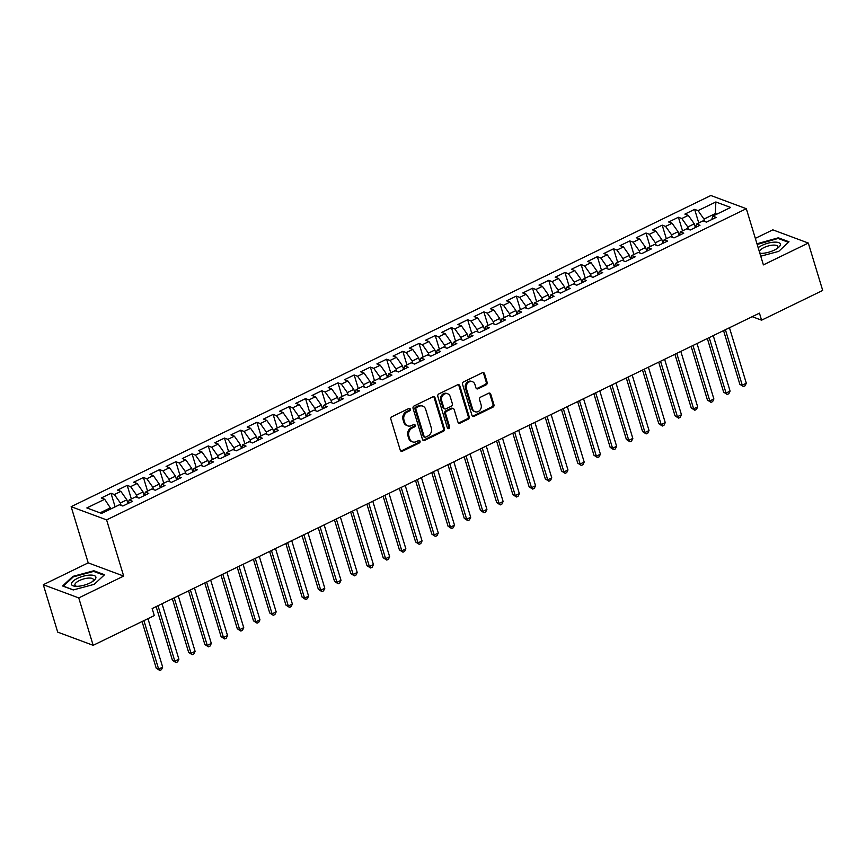 <?xml version="1.0" encoding="UTF-8"?>
<svg xmlns="http://www.w3.org/2000/svg" width="866" height="866" viewBox="0 0 866 866"><rect width="100%" height="100%" fill="white"/><g stroke="black" fill="none" stroke-linecap="round" stroke-linejoin="round"><path stroke-width="1.3" d="M410.322 409.174A1.342 1.147 110.4 0 0 408.839 408.503L391.93 416.73A1.916 1.635 110.4 0 0 390.869 419.231L400.287 450.244A1.916 1.635 110.4 0 0 402.409 451.197L419.317 442.97A1.342 1.147 110.4 0 0 418.581 440.556L416.394 441.628A6.149 5.239 110.4 0 1 412.573 441.866A6.149 5.239 110.4 0 1 409.629 438.586L408.839 435.999A6.149 5.239 110.4 0 1 412.259 428.01L414.446 426.949A1.342 1.147 110.4 0 0 413.71 424.535L411.523 425.596A6.149 5.239 110.4 0 1 407.702 425.845A6.149 5.239 110.4 0 1 404.758 422.565L403.967 419.978A6.149 5.239 110.4 0 1 407.388 411.989L409.575 410.917A1.342 1.147 110.4 0 0 410.322 409.174M407.702 425.845L406.749 425.487A6.149 5.239 110.4 0 1 403.794 422.207L403.015 419.62A6.149 5.239 110.4 0 1 406.425 411.631L408.622 410.56A1.342 1.147 110.4 0 0 409.153 408.406M400.763 451.002A1.916 1.635 110.4 0 0 401.445 450.84L418.354 442.613A1.342 1.147 110.4 0 0 418.884 440.458M412.573 441.866L411.61 441.519A6.149 5.239 110.4 0 1 408.665 438.228L407.886 435.641A6.149 5.239 110.4 0 1 411.296 427.652L413.483 426.592A1.342 1.147 110.4 0 0 414.024 424.437M486.097 384.872A1.916 1.635 110.4 0 0 487.157 382.382L484.516 373.679A1.916 1.635 110.4 0 0 482.405 372.726L463.624 381.863A1.916 1.635 110.4 0 0 462.552 384.352L471.981 415.377A1.916 1.635 110.4 0 0 474.092 416.33L492.873 407.193A1.916 1.635 110.4 0 0 493.945 404.693L490.751 394.182A1.916 1.635 110.4 0 0 488.63 393.229L480.598 397.137A1.916 1.635 110.4 0 0 479.526 399.637L481.106 404.855A5.142 4.384 110.4 0 1 479.872 410.289A5.142 4.384 110.4 0 1 475.066 411.74A5.142 4.384 110.4 0 1 472.598 408.99L466.395 388.574A5.142 4.384 110.4 0 1 467.629 383.14A5.142 4.384 110.4 0 1 472.446 381.69A5.142 4.384 110.4 0 1 474.904 384.428L475.943 387.838A1.916 1.635 110.4 0 0 478.054 388.78L486.097 384.872L485.133 384.515A1.916 1.635 110.4 0 0 486.205 382.025L483.553 373.322A1.916 1.635 110.4 0 0 483.087 372.564M759.45 313.156L152.145 608.56L154.289 615.585L93.16 645.322L78.763 597.919L123.676 576.074L106.605 519.892L746.319 208.706L763.39 264.888L808.303 243.043L822.7 290.446L761.582 320.182L759.45 313.156M435.024 397.743A1.916 1.635 110.4 0 0 432.913 396.801L414.132 405.938A1.916 1.635 110.4 0 0 413.071 408.427L422.489 439.452A1.916 1.635 110.4 0 0 424.6 440.393L443.381 431.268A1.916 1.635 110.4 0 0 444.453 428.767L435.024 397.743L434.072 397.386A1.916 1.635 110.4 0 0 433.595 396.628M438.878 393.9L457.659 384.764A1.916 1.635 110.4 0 1 459.77 385.716L469.199 416.73A1.916 1.635 110.4 0 1 468.127 419.231L460.095 423.138A1.916 1.635 110.4 0 1 457.973 422.186L454.152 409.607A1.916 1.635 110.4 0 0 452.041 408.655L446.704 411.253A1.916 1.635 110.4 0 0 445.644 413.753L449.616 426.841A1.342 1.147 110.4 0 1 447.397 427.934L437.806 396.39A1.916 1.635 110.4 0 1 438.878 393.9M106.605 519.892L71.142 506.686L710.856 195.51L746.319 208.706M115.124 506.859L111 493.263L101.268 497.993L104.678 499.26L86.838 507.941L101.603 513.43L119.432 504.759L122.831 506.025L132.563 501.295L129.164 500.028L135.648 496.878L139.047 498.145L148.779 493.414L145.369 492.137L151.853 488.987L155.263 490.253L164.984 485.523L161.585 484.256L168.069 481.106L171.468 482.373L181.2 477.642L177.801 476.376L184.285 473.215L187.684 474.481L197.416 469.751L194.006 468.484L200.49 465.334L203.9 466.601L213.621 461.87L210.221 460.604L216.706 457.443L220.105 458.709L229.836 453.979L226.427 452.712L232.922 449.562L236.321 450.829L246.041 446.098L242.642 444.832L249.127 441.671L252.526 442.937L262.257 438.207L258.858 436.94L265.342 433.79L268.741 435.057L278.473 430.326L275.063 429.06L281.547 425.899L284.957 427.165L294.678 422.435L291.279 421.168L297.763 418.018L301.162 419.285L310.894 414.554L307.495 413.288L313.979 410.127L317.378 411.393L327.11 406.663L323.7 405.396L330.184 402.246L333.594 403.513L343.315 398.782L339.916 397.516L346.4 394.355L349.799 395.621L359.531 390.891L356.132 389.624L362.616 386.474L366.015 387.741L375.736 383.01L372.337 381.744L378.821 378.583L382.231 379.849L391.952 375.119L388.553 373.852L395.037 370.702L398.436 371.969L408.167 367.238L404.758 365.972L411.242 362.811L414.652 364.077L424.372 359.347L420.973 358.08L427.458 354.93L430.857 356.197L440.588 351.466L437.189 350.2L443.673 347.039L447.072 348.305L456.804 343.575L453.394 342.308L459.878 339.158L463.288 340.425L473.009 335.694L469.61 334.428L476.094 331.267L479.493 332.533L489.225 327.803L485.826 326.536L492.31 323.386L495.709 324.653L505.441 319.922L502.031 318.656L508.515 315.495L511.925 316.761L521.646 312.031L518.247 310.764L524.731 307.614L528.13 308.881L537.862 304.15L534.452 302.884L540.947 299.723L544.346 300.989L554.067 296.259L550.668 294.992L557.152 291.842L560.562 293.109L570.283 288.378L566.884 287.111L573.368 283.951L576.767 285.217L586.498 280.487L583.089 279.22L589.573 276.07L592.983 277.337L602.704 272.606L599.304 271.339L605.789 268.179L609.188 269.445L618.919 264.715L615.52 263.448L622.005 260.298L625.404 261.564L635.135 256.834L631.725 255.567L638.21 252.407L641.619 253.673L651.34 248.943L647.941 247.676L654.425 244.526L657.824 245.792L667.556 241.062L664.157 239.795L670.641 236.635L674.04 237.901L683.772 233.171L680.362 231.904L686.846 228.754L690.256 230.02L699.977 225.29L696.578 224.023L703.062 220.862L706.461 222.129L716.193 217.398L712.783 216.132L711.744 219.563M111 493.263L114.399 494.529L120.883 491.379L126.847 499.834L127.973 503.525M131.34 498.968L127.205 485.382L117.484 490.113L120.883 491.379M127.205 485.382L130.614 486.649L137.099 483.488L143.063 491.942L144.189 495.644M147.545 491.087L143.42 477.491L133.689 482.221L137.099 483.488M143.42 477.491L146.819 478.757L153.304 475.607L159.279 484.062L160.394 487.753M163.761 483.196L159.636 469.61L149.905 474.341L153.304 475.607M159.636 469.61L163.035 470.877L169.519 467.716L175.484 476.17L176.61 479.872M179.976 475.315L175.841 461.719L166.12 466.449L169.519 467.716M175.841 461.719L179.251 462.985L185.735 459.835L191.7 468.29L192.826 471.981M196.181 467.424L192.057 453.838L182.325 458.569L185.735 459.835M192.057 453.838L195.456 455.105L201.94 451.944L207.916 460.398L209.031 464.1M212.397 459.543L208.273 445.947L198.541 450.677L201.94 451.944M208.273 445.947L211.672 447.213L218.156 444.063L224.121 452.517L225.247 456.209M228.613 451.651L224.478 438.066L214.757 442.797L218.156 444.063M224.478 438.066L227.888 439.333L234.372 436.172L240.337 444.626L241.462 448.328M244.818 443.771L240.694 430.175L230.962 434.905L234.372 436.172M240.694 430.175L244.093 431.441L250.577 428.291L256.542 436.745L257.667 440.437M261.034 435.879L256.899 422.294L247.178 427.025L250.577 428.291M256.899 422.294L260.309 423.561L266.793 420.4L272.758 428.854L273.883 432.556M277.25 427.999L273.115 414.403L263.394 419.133L266.793 420.4M273.115 414.403L276.514 415.669L282.998 412.519L288.973 420.973L290.099 424.665M293.455 420.107L289.331 406.522L279.599 411.253L282.998 412.519M289.331 406.522L292.73 407.789L299.214 404.628L305.178 413.082L306.304 416.784M309.671 412.227L305.536 398.631L295.815 403.361L299.214 404.628M305.536 398.631L308.945 399.897L315.43 396.747L321.394 405.201L322.52 408.893M325.876 404.335L321.751 390.75L312.02 395.481L315.43 396.747M321.751 390.75L325.151 392.017L331.635 388.856L337.61 397.31L338.725 401.012M342.092 396.455L337.967 382.859L328.236 387.589L331.635 388.856M337.967 382.859L341.366 384.125L347.851 380.975L353.815 389.429L354.941 393.121M358.308 388.563L354.172 374.978L344.452 379.709L347.851 380.975M354.172 374.978L357.582 376.245L364.066 373.084L370.031 381.538L371.157 385.24M374.513 380.683L370.388 367.087L360.657 371.817L364.066 373.084M370.388 367.087L373.787 368.353L380.271 365.203L386.247 373.657L387.362 377.349M390.728 372.791L386.604 359.206L376.872 363.936L380.271 365.203M386.604 359.206L390.003 360.473L396.487 357.322L402.452 365.766L403.578 369.468M406.944 364.911L402.809 351.315L393.088 356.045L396.487 357.322M402.809 351.315L406.219 352.581L412.703 349.431L418.668 357.885L419.793 361.577M423.149 357.019L419.025 343.434L409.293 348.164L412.703 349.431M419.025 343.434L422.424 344.7L428.908 341.55L434.873 349.994L435.999 353.696M439.365 349.139L435.23 335.543L425.509 340.273L428.908 341.55M435.23 335.543L438.64 336.809L445.124 333.659L451.089 342.113L452.214 345.805M455.57 341.247L451.446 327.662L441.725 332.392L445.124 333.659M451.446 327.662L454.845 328.928L461.329 325.778L467.304 334.222L468.43 337.924M471.786 333.367L467.662 319.77L457.93 324.501L461.329 325.778M467.662 319.77L471.061 321.037L477.545 317.887L483.509 326.341L484.635 330.033M488.002 325.475L483.867 311.89L474.146 316.62L477.545 317.887M483.867 311.89L487.277 313.156L493.761 310.006L499.725 318.45L500.851 322.152M504.207 317.595L500.083 303.998L490.351 308.74L493.761 310.006M500.083 303.998L503.482 305.265L509.966 302.115L515.941 310.569L517.056 314.261M520.423 309.703L516.298 296.118L506.567 300.848L509.966 302.115M516.298 296.118L519.697 297.384L526.182 294.234L532.146 302.678L533.272 306.38M536.639 301.823L532.503 288.226L522.783 292.968L526.182 294.234M532.503 288.226L535.913 289.493L542.397 286.343L548.362 294.797L549.488 298.489M552.844 293.931L548.719 280.346L538.988 285.076L542.397 286.343M548.719 280.346L552.118 281.612L558.602 278.462L564.578 286.906L565.693 290.608M569.059 286.051L564.935 272.454L555.203 277.196L558.602 278.462M564.935 272.454L568.334 273.721L574.818 270.571L580.783 279.025L581.909 282.717M585.275 278.159L581.14 264.574L571.419 269.304L574.818 270.571M581.14 264.574L584.539 265.84L591.034 262.69L596.999 271.134L598.125 274.836M601.48 270.279L597.356 256.682L587.624 261.424L591.034 262.69M597.356 256.682L600.755 257.949L607.239 254.799L613.204 263.253L614.33 266.945M617.696 262.387L613.561 248.802L603.84 253.532L607.239 254.799M613.561 248.802L616.971 250.068L623.455 246.918L629.42 255.362L630.545 259.064M633.901 254.507L629.777 240.91L620.045 245.652L623.455 246.918M629.777 240.91L633.176 242.177L639.66 239.027L645.635 247.481L646.75 251.172M650.117 246.615L645.993 233.03L636.261 237.76L639.66 239.027M645.993 233.03L649.392 234.296L655.876 231.146L661.841 239.59L662.966 243.292M666.333 238.735L662.198 225.138L652.477 229.88L655.876 231.146M662.198 225.138L665.608 226.405L672.092 223.255L678.056 231.709L679.182 235.4M682.538 230.843L678.414 217.258L668.682 221.988L672.092 223.255M678.414 217.258L681.813 218.524L688.297 215.374L694.272 223.818L695.387 227.52M698.754 222.963L694.629 209.366L684.898 214.108L688.297 215.374M694.629 209.366L698.028 210.633L715.857 201.962L730.623 207.461L712.783 216.132M696.578 224.023L695.539 227.444M715.695 214.725L715.348 213.566L703.993 219.087L704.718 221.48M698.028 210.633L703.993 219.087M715.857 201.962L715.348 213.566L716.886 214.14M680.362 231.904L679.323 235.335M694.272 223.818L687.788 226.979L688.513 229.371M681.813 218.524L687.788 226.979M664.157 239.795L663.107 243.216M678.056 231.709L671.572 234.859L672.297 237.252M665.608 226.405L671.572 234.859M647.941 247.676L646.902 251.108M661.841 239.59L655.356 242.751L656.092 245.143M649.392 234.296L655.356 242.751M631.725 255.567L630.686 258.988M645.635 247.481L639.151 250.631L639.877 253.024M633.176 242.177L639.151 250.631M615.52 263.448L614.47 266.88M629.42 255.362L622.935 258.523L623.661 260.915M616.971 250.068L622.935 258.523M599.304 271.339L598.265 274.76M613.204 263.253L606.72 266.403L607.456 268.796M600.755 257.949L606.72 266.403M583.089 279.22L582.049 282.652M596.999 271.134L590.515 274.295L591.24 276.687M584.539 265.84L590.515 274.295M566.884 287.111L565.844 290.532M580.783 279.025L574.299 282.175L575.024 284.568M568.334 273.721L574.299 282.175M550.668 294.992L549.629 298.424M564.578 286.906L558.083 290.067L558.819 292.459M552.118 281.612L558.083 290.067M534.452 302.884L533.413 306.304M548.362 294.797L541.878 297.947L542.603 300.34M535.913 289.493L541.878 297.947M518.247 310.764L517.208 314.196M532.146 302.678L525.662 305.839L526.387 308.231M519.697 297.384L525.662 305.839M502.031 318.656L500.992 322.076M515.941 310.569L509.457 313.719L510.182 316.112M503.482 305.265L509.457 313.719M485.826 326.536L484.776 329.968M499.725 318.45L493.241 321.611L493.966 324.003M487.277 313.156L493.241 321.611M469.61 334.428L468.571 337.848M483.509 326.341L477.025 329.491L477.761 331.884M471.061 321.037L477.025 329.491M453.394 342.308L452.355 345.74M467.304 334.222L460.82 337.383L461.546 339.775M454.845 328.928L460.82 337.383M437.189 350.2L436.139 353.62M451.089 342.113L444.604 345.263L445.33 347.656M438.64 336.809L444.604 345.263M420.973 358.08L419.934 361.512M434.873 349.994L428.389 353.144L429.125 355.547M422.424 344.7L428.389 353.144M404.758 365.972L403.718 369.392M418.668 357.885L412.184 361.035L412.909 363.428M406.219 352.581L412.184 361.035M388.553 373.852L387.513 377.284M402.452 365.766L395.968 368.916L396.693 371.319M390.003 360.473L395.968 368.916M372.337 381.744L371.298 385.164M386.247 373.657L379.763 376.807L380.488 379.2M373.787 368.353L379.763 376.807M356.132 389.624L355.082 393.056M370.031 381.538L363.547 384.688L364.272 387.091M357.582 376.245L363.547 384.688M339.916 397.516L338.877 400.936M353.815 389.429L347.331 392.579L348.056 394.972M341.366 384.125L347.331 392.579M323.7 405.396L322.661 408.828M337.61 397.31L331.126 400.46L331.851 402.863M325.151 392.017L331.126 400.46M307.495 413.288L306.445 416.708M321.394 405.201L314.91 408.351L315.635 410.744M308.945 399.897L314.91 408.351M291.279 421.168L290.24 424.6M305.178 413.082L298.694 416.232L299.43 418.635M292.73 407.789L298.694 416.232M275.063 429.06L274.024 432.48M288.973 420.973L282.489 424.124L283.214 426.516M276.514 415.669L282.489 424.124M258.858 436.94L257.808 440.372M272.758 428.854L266.273 432.004L266.999 434.407M260.309 423.561L266.273 432.004M242.642 444.832L241.603 448.252M256.542 436.745L250.058 439.896L250.794 442.288M244.093 431.441L250.058 439.896M226.427 452.712L225.387 456.144M240.337 444.626L233.852 447.776L234.578 450.179M227.888 439.333L233.852 447.776M210.221 460.604L209.182 464.024M224.121 452.517L217.637 455.668L218.362 458.06M211.672 447.213L217.637 455.668M194.006 468.484L192.966 471.916M207.916 460.398L201.432 463.548L202.157 465.951M195.456 455.105L201.432 463.548M177.801 476.376L176.751 479.796M191.7 468.29L185.216 471.44L185.941 473.832M179.251 462.985L185.216 471.44M161.585 484.256L160.546 487.688M175.484 476.17L169 479.32L169.736 481.723M163.035 470.877L169 479.32M145.369 492.137L144.33 495.569M159.279 484.062L152.795 487.212L153.52 489.604M146.819 478.757L152.795 487.212M129.164 500.028L128.114 503.46M143.063 491.942L136.579 495.092L137.304 497.495M130.614 486.649L136.579 495.092M126.847 499.834L120.363 502.984L121.099 505.376M114.399 494.529L120.363 502.984M752.197 316.685L761.582 320.182M808.303 243.043L772.84 229.847L755.325 238.356M123.676 576.074L88.202 562.868L43.3 584.712L78.763 597.919M43.3 584.712L57.697 632.115L93.16 645.322M88.202 562.868L71.142 506.686M104.678 499.26L110.989 508.862M110.642 507.714L100.055 512.856M93.874 570.759L72.885 576.377L62.579 585.979L73.264 589.952L94.242 584.323L104.548 574.732L93.874 570.759L94.123 571.571M760.749 256.195L778.707 251.378L789.013 241.787L778.339 237.804L756.981 243.779M422.965 440.209A1.916 1.635 110.4 0 0 423.647 440.036L442.429 430.911A1.916 1.635 110.4 0 0 443.489 428.41L434.072 397.386M416.622 407.496A1.342 1.147 110.4 0 0 415.875 409.239L424.145 436.475A1.342 1.147 110.4 0 0 425.617 437.135L427.934 436.009A6.149 5.239 110.4 0 0 431.344 428.02L425.693 409.412A6.149 5.239 110.4 0 0 422.749 406.122A6.149 5.239 110.4 0 0 418.928 406.37L416.622 407.496L415.658 407.139A1.342 1.147 110.4 0 0 414.911 408.882L415.875 409.239M424.784 437.189L423.831 436.832A1.342 1.147 110.4 0 1 423.182 436.118L414.911 408.882M422.749 406.122L421.785 405.764A6.149 5.239 110.4 0 0 417.964 406.013L418.928 406.37M415.658 407.139L417.964 406.013M458.45 422.944A1.916 1.635 110.4 0 0 459.132 422.781L467.164 418.873A1.916 1.635 110.4 0 0 468.235 416.373L458.818 385.359A1.916 1.635 110.4 0 0 458.341 384.601M453.232 408.579L452.279 408.222A1.916 1.635 110.4 0 0 451.078 408.297L445.752 410.895A1.916 1.635 110.4 0 0 444.68 413.396L448.664 426.483L449.616 426.841M447.603 428.334A1.342 1.147 110.4 0 0 448.664 426.483M450.19 396.552A5.142 4.384 110.4 0 0 447.722 393.803A5.142 4.384 110.4 0 0 442.916 395.264A5.142 4.384 110.4 0 0 441.671 400.698L443.857 407.886A1.916 1.635 110.4 0 0 445.979 408.839L451.305 406.241A1.916 1.635 110.4 0 0 452.377 403.751L450.19 396.552M447.722 393.803L446.769 393.445A5.142 4.384 110.4 0 0 441.952 394.907A5.142 4.384 110.4 0 0 440.718 400.341L441.671 400.698M444.778 408.914L443.825 408.557A1.916 1.635 110.4 0 1 442.905 407.529L440.718 400.341M476.419 388.596A1.916 1.635 110.4 0 0 477.101 388.423L485.133 384.515M472.446 381.69L471.483 381.332A5.142 4.384 110.4 0 0 466.677 382.783A5.142 4.384 110.4 0 0 465.432 388.217L466.395 388.574M475.066 411.74L474.103 411.382A5.142 4.384 110.4 0 1 471.634 408.633L465.432 388.217M472.457 416.135A1.916 1.635 110.4 0 0 473.139 415.972L491.91 406.836A1.916 1.635 110.4 0 0 492.981 404.335L489.788 393.824A1.916 1.635 110.4 0 0 489.312 393.067M73.09 577.059L72.885 576.377M757.566 244.115L757.349 243.433M778.588 238.626L778.339 237.804M142.056 621.528L156.226 668.173L158.63 669.072L162.678 667.101L147.967 618.66M143.908 620.63L158.63 669.072L159.82 670.49L156.226 668.173M162.678 667.101L161.444 669.699L159.82 670.49M128.569 501.966L127.638 502.421M156.14 606.622L172.442 660.293L174.835 661.18L178.894 659.21L162.039 603.754M157.991 605.724L174.835 661.18L176.025 662.609L172.442 660.293M178.894 659.21L177.649 661.819L176.025 662.609M144.784 494.085L143.853 494.54M172.345 598.742L188.658 652.401L191.05 653.3L195.099 651.329L178.255 595.862M174.196 597.843L191.05 653.3L192.241 654.718L188.658 652.401M195.099 651.329L193.865 653.927L192.241 654.718M89.685 575.1A12.719 4.427 -16.9 0 0 73.848 580.545A12.719 4.427 -16.9 0 0 75.18 586.26A12.719 4.427 -16.9 0 0 77.659 586.304A12.719 4.427 -16.9 0 0 93.82 580.599A12.719 4.427 -16.9 0 0 89.685 575.1M92.64 581.476A9.634 3.356 -16.9 0 0 93.376 579.506A9.634 3.356 -16.9 0 0 88.711 578.066A9.634 3.356 -16.9 0 0 79.066 580.729A9.634 3.356 -16.9 0 0 74.941 585.102A9.634 3.356 -16.9 0 0 76.652 586.325M73.426 589.908L63.337 586.152L73.329 576.853L93.658 571.408L103.996 575.251M759.883 253.337A12.719 4.427 -16.9 0 0 762.123 253.359A12.719 4.427 -16.9 0 0 778.285 247.654A12.719 4.427 -16.9 0 0 774.15 242.155A12.719 4.427 -16.9 0 0 758.172 247.708M777.105 248.52A9.634 3.356 -16.9 0 0 777.841 246.561A9.634 3.356 -16.9 0 0 773.176 245.121A9.634 3.356 -16.9 0 0 759.363 251.638M759.655 252.612A9.634 3.356 -16.9 0 0 761.117 253.381M757.187 244.472L778.123 238.453L788.461 242.307M160.989 486.194L160.069 486.649M188.561 590.85L204.863 644.52L207.266 645.408L211.315 643.438L194.471 587.982M190.412 589.952L207.266 645.408L208.457 646.837L204.863 644.52M211.315 643.438L210.07 646.047L208.457 646.837M177.205 478.313L176.274 478.768M204.777 582.97L221.079 636.629L223.471 637.528L227.531 635.557L210.676 580.09M206.628 582.071L223.471 637.528L224.662 638.946L221.079 636.629M227.531 635.557L226.286 638.155L224.662 638.946M193.421 470.422L192.49 470.877M220.982 575.078L237.295 628.748L239.687 629.636L243.736 627.666L226.892 572.21M222.833 574.18L239.687 629.636L240.878 631.065L237.295 628.748M243.736 627.666L242.502 630.275L240.878 631.065M209.626 462.541L208.695 462.996M237.197 567.198L253.5 620.857L255.903 621.756L259.952 619.785L243.097 564.318M239.048 566.299L255.903 621.756L257.094 623.174L253.5 620.857M259.952 619.785L258.707 622.383L257.094 623.174M225.842 454.65L224.911 455.105M253.413 559.306L269.716 612.976L272.108 613.864L276.167 611.894L259.313 556.437M255.264 558.408L272.108 613.864L273.299 615.293L269.716 612.976M276.167 611.894L274.923 614.503L273.299 615.293M242.058 446.769L241.127 447.224M269.618 551.425L285.921 605.085L288.324 605.983L292.372 604.013L275.529 548.546M271.469 550.527L288.324 605.983L289.515 607.402L285.921 605.085M292.372 604.013L291.138 606.611L289.515 607.402M258.263 438.878L257.332 439.333M285.834 543.534L302.137 597.204L304.529 598.092L308.588 596.122L291.734 540.665M287.685 542.636L304.529 598.092L305.72 599.521L302.137 597.204M308.588 596.122L307.343 598.731L305.72 599.521M274.479 430.997L273.548 431.452M302.039 535.653L318.352 589.313L320.745 590.211L324.804 588.241L307.95 532.774M303.901 534.755L320.745 590.211L321.935 591.63L318.352 589.313M324.804 588.241L323.559 590.839L321.935 591.63M290.684 423.106L289.764 423.561M318.255 527.762L334.557 581.432L336.961 582.32L341.009 580.35L324.165 524.893M320.106 526.864L336.961 582.32L338.151 583.749L334.557 581.432M341.009 580.35L339.764 582.959L338.151 583.749M306.9 415.225L305.969 415.68M334.471 519.881L350.773 573.541L353.166 574.439L357.225 572.469L340.37 517.002M336.322 518.983L353.166 574.439L354.356 575.858L350.773 573.541M357.225 572.469L355.98 575.067L354.356 575.858M323.115 407.334L322.184 407.789M350.676 511.99L366.989 565.66L369.381 566.548L373.43 564.578L356.586 509.121M352.527 511.092L369.381 566.548L370.572 567.977L366.989 565.66M373.43 564.578L372.196 567.187L370.572 567.977M339.32 399.453L338.39 399.908M366.892 504.109L383.194 557.769L385.597 558.667L389.646 556.697L372.791 501.23M368.743 503.211L385.597 558.667L386.788 560.086L383.194 557.769M389.646 556.697L388.401 559.295L386.788 560.086M355.536 391.562L354.605 392.017M383.108 496.218L399.41 549.888L401.802 550.776L405.862 548.806L389.007 493.349M384.959 495.32L401.802 550.776L402.993 552.205L399.41 549.888M405.862 548.806L404.617 551.415L402.993 552.205M371.752 383.681L370.821 384.136M399.313 488.337L415.626 541.997L418.018 542.895L422.067 540.925L405.223 485.458M401.164 487.439L418.018 542.895L419.209 544.313L415.626 541.997M422.067 540.925L420.833 543.523L419.209 544.313M387.957 375.79L387.026 376.245M415.528 480.446L431.831 534.116L434.234 535.004L438.283 533.034L421.428 477.577M417.38 479.548L434.234 535.004L435.425 536.433L431.831 534.116M438.283 533.034L437.038 535.643L435.425 536.433M404.173 367.909L403.242 368.364M431.744 472.565L448.047 526.225L450.439 527.123L454.498 525.153L437.644 469.686M433.595 471.667L450.439 527.123L451.63 528.541L448.047 526.225M454.498 525.153L453.254 527.762L451.63 528.541M420.389 360.018L419.458 360.473M447.949 464.674L464.252 518.344L466.655 519.232L470.703 517.262L453.86 461.805M449.8 463.775L466.655 519.232L467.846 520.661L464.252 518.344M470.703 517.262L469.469 519.871L467.846 520.661M436.594 352.137L435.663 352.592M464.165 456.793L480.468 510.453L482.86 511.351L486.919 509.381L470.065 453.914M466.016 455.895L482.86 511.351L484.051 512.769L480.468 510.453M486.919 509.381L485.674 511.99L484.051 512.769M452.81 344.246L451.879 344.7M480.37 448.902L496.683 502.572L499.076 503.46L503.124 501.49L486.281 446.033M482.232 448.003L499.076 503.46L500.267 504.889L496.683 502.572M503.124 501.49L501.89 504.099L500.267 504.889M469.015 336.365L468.095 336.82M496.586 441.021L512.889 494.681L515.292 495.579L519.34 493.609L502.496 438.142M498.437 440.123L515.292 495.579L516.482 496.997L512.889 494.681M519.34 493.609L518.095 496.218L516.482 496.997M485.231 328.474L484.3 328.928M512.802 433.13L529.104 486.8L531.497 487.688L535.556 485.718L518.702 430.261M514.653 432.231L531.497 487.688L532.687 489.117L529.104 486.8M535.556 485.718L534.311 488.327L532.687 489.117M501.446 320.593L500.516 321.048M529.007 425.249L545.32 478.909L547.713 479.807L551.761 477.837L534.917 422.37M530.858 424.351L547.713 479.807L548.903 481.225L545.32 478.909M551.761 477.837L550.527 480.446L548.903 481.225M517.651 312.702L516.721 313.156M545.223 417.358L561.525 471.028L563.928 471.916L567.977 469.946L551.122 414.489M547.074 416.459L563.928 471.916L565.119 473.345L561.525 471.028M567.977 469.946L566.732 472.555L565.119 473.345M533.867 304.821L532.936 305.276M561.439 409.477L577.741 463.137L580.133 464.035L584.193 462.065L567.338 406.598M563.29 408.579L580.133 464.035L581.324 465.453L577.741 463.137M584.193 462.065L582.948 464.674L581.324 465.453M550.083 296.941L549.152 297.384M577.644 401.586L593.957 455.256L596.349 456.144L600.398 454.174L583.554 398.717M579.495 400.687L596.349 456.144L597.54 457.573L593.957 455.256M600.398 454.174L599.164 456.783L597.54 457.573M566.288 289.049L565.357 289.504M593.86 393.705L610.162 447.365L612.565 448.263L616.614 446.293L599.759 390.826M595.711 392.807L612.565 448.263L613.745 449.681L610.162 447.365M616.614 446.293L615.369 448.902L613.745 449.681M582.504 281.169L581.573 281.612M610.075 385.814L626.378 439.484L628.77 440.372L632.83 438.402L615.975 382.945M611.926 384.915L628.77 440.372L629.961 441.801L626.378 439.484M632.83 438.402L631.585 441.01L629.961 441.801M598.72 273.277L597.789 273.732M626.28 377.933L642.583 431.604L644.986 432.491L649.035 430.521L632.191 375.054M628.131 377.035L644.986 432.491L646.177 433.909L642.583 431.604M649.035 430.521L647.8 433.13L646.177 433.909M614.925 265.397L613.994 265.84M642.496 370.042L658.799 423.712L661.191 424.6L665.25 422.63L648.396 367.173M644.347 369.143L661.191 424.6L662.382 426.029L658.799 423.712M665.25 422.63L664.005 425.238L662.382 426.029M631.141 257.505L630.21 257.96M658.701 362.161L675.015 415.832L677.407 416.719L681.455 414.749L664.612 359.293M660.552 361.263L677.407 416.719L678.598 418.137L675.015 415.832M681.455 414.749L680.221 417.358L678.598 418.137M647.346 249.625L646.426 250.068M674.917 354.27L691.22 407.94L693.623 408.828L697.671 406.858L680.828 351.401M676.768 353.371L693.623 408.828L694.813 410.257L691.22 407.94M697.671 406.858L696.426 409.466L694.813 410.257M663.562 241.733L662.631 242.188M691.133 346.389L707.435 400.06L709.828 400.947L713.887 398.977L697.033 343.521M692.984 345.491L709.828 400.947L711.018 402.365L707.435 400.06M713.887 398.977L712.642 401.586L711.018 402.365M679.778 233.852L678.847 234.296M707.338 338.498L723.651 392.168L726.044 393.056L730.092 391.086L713.248 335.629M709.189 337.599L726.044 393.056L727.234 394.485L723.651 392.168M730.092 391.086L728.858 393.694L727.234 394.485M695.983 225.961L695.052 226.416M723.554 330.617L739.856 384.288L742.259 385.175L746.308 383.205L729.453 327.749M725.405 329.719L742.259 385.175L743.45 386.593L739.856 384.288M746.308 383.205L745.063 385.814L743.45 386.593M406.425 411.631L407.388 411.989M403.015 419.62L403.967 419.978M403.794 422.207L404.758 422.565M413.483 426.592L414.446 426.949M411.296 427.652L412.259 428.01M407.886 435.641L408.839 435.999M408.665 438.228L409.629 438.586M418.354 442.613L419.317 442.97M401.445 450.84L402.409 451.197M408.622 410.56L409.575 410.917M443.489 428.41L444.453 428.767M442.429 430.911L443.381 431.268M423.647 440.036L424.6 440.393M423.182 436.118L424.145 436.475M458.818 385.359L459.77 385.716M468.235 416.373L469.199 416.73M467.164 418.873L468.127 419.231M459.132 422.781L460.095 423.138M451.078 408.297L452.041 408.655M445.752 410.895L446.704 411.253M444.68 413.396L445.644 413.753M442.905 407.529L443.857 407.886M477.101 388.423L478.054 388.78M471.634 408.633L472.598 408.99M489.788 393.824L490.751 394.182M492.981 404.335L493.945 404.693M491.91 406.836L492.873 407.193M473.139 415.972L474.092 416.33M483.553 373.322L484.516 373.679M486.205 382.025L487.157 382.382"/></g></svg>
